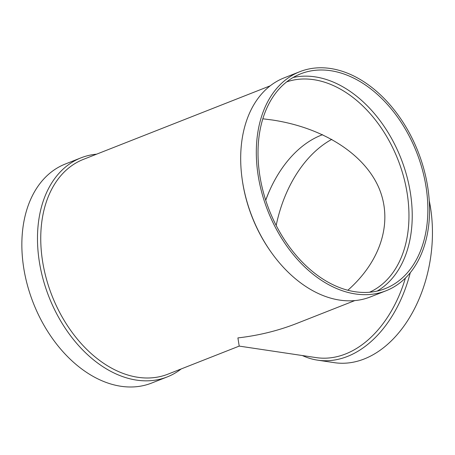 <?xml version="1.0" encoding="UTF-8"?>
<svg xmlns="http://www.w3.org/2000/svg" width="455" height="455" viewBox="0 0 455 455"><rect width="100%" height="100%" fill="white"/><g stroke="black" fill="none" stroke-linecap="round" stroke-linejoin="round"><path stroke-width="0.68" d="M386.062 290.762L370.433 296.916A117.72 80.734 -111.5 0 1 270.947 251.905L270.486 251.257A115.411 79.153 -111.5 0 1 242.191 179.389L242.083 178.599A117.72 80.734 -111.5 0 1 241.582 174.555A117.72 80.734 -111.5 0 1 284.176 77.845L299.805 71.691A117.72 80.734 -111.5 0 1 418.054 151.646A117.72 80.734 -111.5 0 1 386.062 290.762A117.72 80.734 -111.5 0 1 257.212 168.401A117.72 80.734 -111.5 0 1 299.805 71.691M354.786 300.596L296.757 323.442C278.136 330.734 258.52 335.557 237.908 337.906L239.211 346.101L167.952 374.158A115.411 79.153 -111.5 0 1 41.627 254.203A115.411 79.153 -111.5 0 1 83.384 159.381L270.219 85.819M181.192 368.948A117.72 80.734 -111.5 0 1 167.23 376.922A117.72 80.734 -111.5 0 1 38.379 254.567A117.72 80.734 -111.5 0 1 80.973 157.851A117.72 80.734 -111.5 0 1 96.625 154.171M167.23 376.922L151.6 383.076A117.72 80.734 -111.5 0 1 22.75 260.721A117.72 80.734 -111.5 0 1 65.344 164.005L80.973 157.851M286.678 81.883A113.102 77.566 -111.5 0 1 397.915 159.574A113.102 77.566 -111.5 0 1 369.505 292.252M262.831 118.795L272.403 120.006C322.68 127.605 363.511 153.403 378.549 187.085C393.382 220.817 381.563 260.499 347.83 290.25M293.077 77.521A115.411 79.153 -111.5 0 1 400.952 158.38A115.411 79.153 -111.5 0 1 377.161 291.081M258.895 168.657A115.411 79.153 -111.5 0 1 300.653 73.835A115.411 79.153 -111.5 0 1 416.581 152.226A115.411 79.153 -111.5 0 1 385.22 288.612A115.411 79.153 -111.5 0 1 258.895 168.657M270.947 251.905A117.72 80.734 -111.5 0 1 242.083 178.599M322.584 134.68A113.102 76.531 -81.5 0 0 270.31 188.973A113.102 76.531 -81.5 0 0 265.697 200.183M270.509 188.546A115.411 78.095 -81.5 0 0 265.731 200.285M239.211 346.101L316.208 357.613A115.411 78.095 -81.5 0 0 345.482 353.996A115.411 78.095 -81.5 0 0 405.411 278.062M302.365 355.543A117.72 79.659 -81.5 0 0 317.545 360.15A117.72 79.659 -81.5 0 0 347.404 356.458A117.72 79.659 -81.5 0 0 410.274 272.699M317.545 360.15L334.351 362.663A117.72 79.659 -81.5 0 0 364.21 358.972A117.72 79.659 -81.5 0 0 429.247 200.735M331.809 139.349A115.411 78.095 -81.5 0 0 276.174 225.447"/></g></svg>
